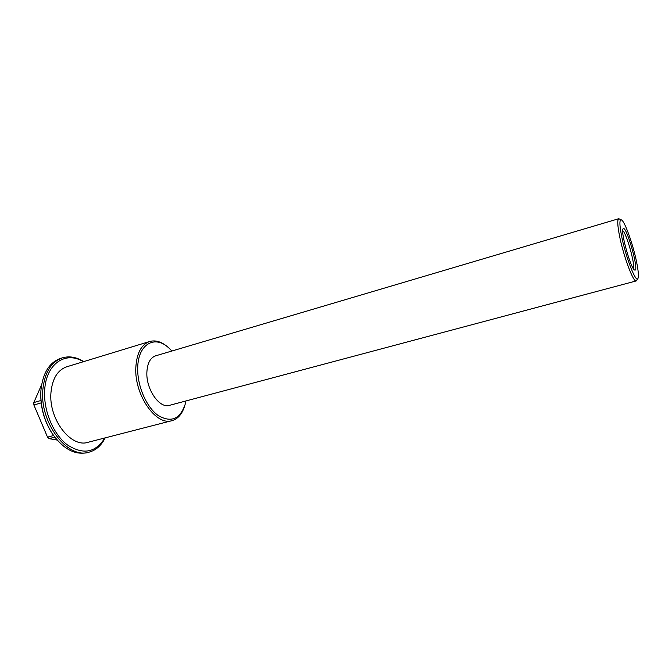 <?xml version="1.0" encoding="UTF-8"?>
<svg xmlns="http://www.w3.org/2000/svg" width="672" height="672" viewBox="0 0 672 672"><rect width="100%" height="100%" fill="white"/><g stroke="black" fill="none" stroke-linecap="round" stroke-linejoin="round"><path stroke-width="1.01" d="M57.145 440.068L49.106 438.64L54.76 437.136M49.106 438.64L47.536 437.153L33.886 404.989L41.168 402.889M33.886 404.989L33.802 402.57L41.597 384.77M53.382 435.254L51.803 432.928C44.293 420.916 40.606 407.82 40.757 393.658L40.9 390.844M105.168 437.875C101.363 445.511 95.97 450.282 88.981 452.197L87.1 452.676C74.567 455.188 62.916 448.762 52.147 433.406C44.428 421.067 40.648 407.618 40.799 393.07L40.942 390.163C42.781 373.002 49.325 362.418 60.589 358.403L62.446 357.832C69.401 355.824 76.49 357.084 83.714 361.612M104.832 437.959C95.676 452.76 83.168 455.053 67.309 444.847C53.096 434.12 43.151 410.063 44.705 389.701C46.234 363.409 65.965 350.717 83.387 361.712M184.682 405.896C182.221 413.977 177.979 418.9 171.973 420.655L87.956 442.31C70.812 448.148 48.367 418.824 50.98 392.389C52.382 378.546 57.632 370.02 66.721 366.794L149.705 341.485C155.753 339.856 161.935 341.838 168.244 347.449M88.981 452.197C67.628 459.438 39.446 422.705 42.848 389.592C44.671 372.431 51.198 361.838 62.446 357.832M171.973 420.655C156.19 426.224 134.24 394.985 135.828 367.542C136.702 353.195 141.322 344.509 149.705 341.485M185.942 400.957L185.128 404.468C179.878 419.42 170.772 423.007 157.811 415.229C146.177 406.778 137.096 385.468 137.718 367.668C138.079 343.636 155.316 334.547 169.361 348.44L171.889 351.019M637.854 278.636L636.25 280.921L169.512 405.334C159.592 408.845 145.984 389.382 146.874 372.305C147.37 363.233 150.276 357.748 155.593 355.841L618.752 218.711L621.306 219.828M636.25 280.921C633.469 282.803 623.465 256.183 619.542 236.015C617.476 225.338 617.215 219.568 618.752 218.711M636.544 261.778C638.341 270.656 638.828 276.2 637.988 278.41C636.233 283.987 625.699 257.183 621.625 236.242C619.374 224.482 619.349 219.055 621.55 219.954C624.935 221.701 633.074 244.574 636.544 261.778M622.7 230.698C626.321 232.537 635.502 265.18 633.368 268.64M623.364 228.522C626.758 226.766 638.744 269.035 635.158 270.11L634.544 270.018C630.781 268.556 620.533 232.117 622.986 228.9L623.364 228.522M47.536 437.153L53.592 435.54M33.802 402.57L40.942 400.504M51.803 432.928L52.147 433.406M40.757 393.658L40.799 393.07"/></g></svg>
